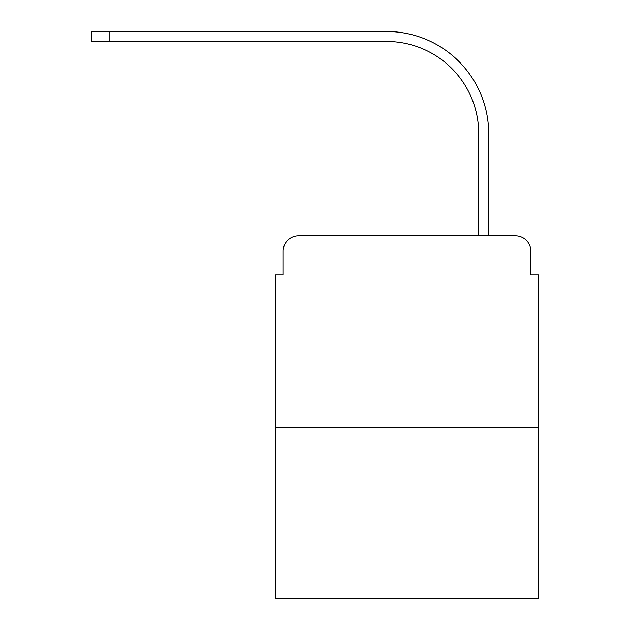 <?xml version="1.0" encoding="UTF-8"?>
<svg xmlns="http://www.w3.org/2000/svg" width="630" height="630" viewBox="0 0 630 630"><rect width="100%" height="100%" fill="white"/><g stroke="black" fill="none" stroke-linecap="round" stroke-linejoin="round"><path stroke-width="0.94" d="M283.177 251.173L283.177 274.94L283.177 251.173A15.333 15.333 0 0 1 298.518 235.833L347.201 235.833M538.5 427.518L275.515 427.518L275.515 598.5L538.5 598.5L538.5 274.94L530.838 274.94L530.838 251.173A15.333 15.333 0 0 0 515.498 235.833L298.518 235.833M275.515 427.518L275.515 274.94L283.177 274.94M466.814 235.833L478.698 235.833L478.698 133.473A92.011 92.011 0 0 0 386.686 41.47A92.011 92.011 0 0 1 478.698 133.473A92.011 92.011 0 0 0 386.686 41.47A92.011 92.011 0 0 1 478.698 133.473A92.011 92.011 0 0 0 386.686 41.47A92.011 92.011 0 0 1 478.698 133.473A92.011 92.011 0 0 0 386.686 41.47A92.011 92.011 0 0 1 478.698 133.473A92.011 92.011 0 0 0 386.686 41.47A92.011 92.011 0 0 1 478.698 133.473A92.011 92.011 0 0 0 386.686 41.47A92.011 92.011 0 0 1 478.698 133.473A92.011 92.011 0 0 0 386.686 41.47A92.011 92.011 0 0 1 478.698 133.473A92.011 92.011 0 0 0 386.686 41.47A92.011 92.011 0 0 1 478.698 133.473A92.011 92.011 0 0 0 386.686 41.47A92.011 92.011 0 0 1 478.698 133.473A92.011 92.011 0 0 0 386.686 41.47A92.011 92.011 0 0 1 478.698 133.473A92.011 92.011 0 0 0 386.686 41.47L91.5 41.47L91.5 31.5L109.132 31.5L109.132 41.47M109.132 31.5L386.686 31.5A101.973 101.973 0 0 1 488.667 133.473L488.667 235.833L488.667 133.473L488.667 235.833L488.667 133.473L488.667 235.833L488.667 133.473L488.667 235.833L488.667 133.473L488.667 235.833L488.667 133.473L488.667 235.833L488.667 133.473L488.667 235.833L488.667 133.473L488.667 235.833L488.667 133.473L488.667 235.833L488.667 133.473L488.667 235.833L488.667 133.473L488.667 235.833L515.498 235.833M530.838 274.94L530.838 251.173"/></g></svg>
